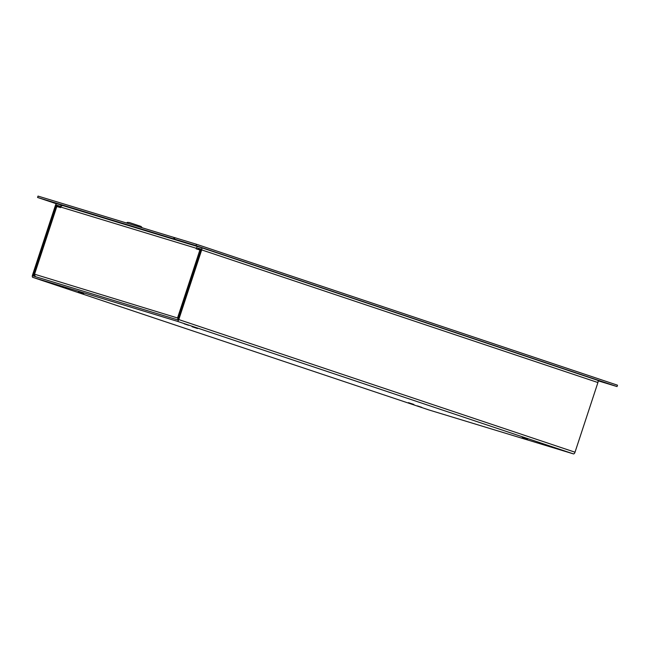<?xml version="1.0" encoding="UTF-8"?>
<svg xmlns="http://www.w3.org/2000/svg" width="650" height="650" viewBox="0 0 650 650"><rect width="100%" height="100%" fill="white"/><g stroke="black" fill="none" stroke-linecap="round" stroke-linejoin="round"><path stroke-width="0.97" d="M197.421 249.218L197.592 248.706A0.618 0.561 -73.1 0 1 198.315 248.292L201.021 249.056L201.077 249.722L177.718 319.898L33.174 275.957L56.014 205.619L56.469 205.116L61.011 206.505M201.687 249.909L178.782 319.572L575.014 452.205L597.919 382.541L201.687 249.909A2.072 0.91 108.5 0 0 201.476 247.682A2.072 0.91 108.5 0 1 201.476 247.682L197.259 246.399L196.804 247.78M597.919 382.541A2.072 0.91 -71.5 0 0 597.707 380.315A2.072 0.91 -71.5 0 0 597.699 380.307L201.484 247.682M575.014 452.205A2.072 0.91 108.5 0 1 573.503 453.911L428.959 409.963A2.072 0.91 108.5 0 1 428.943 409.963A2.072 0.91 108.5 0 1 428.935 409.955M573.503 453.911L177.263 321.279L32.719 277.331L428.959 409.963L32.711 277.331A2.072 0.91 -71.5 0 0 32.719 277.331A2.072 0.91 -71.5 0 1 32.5 275.104L55.404 205.441A2.072 0.91 108.5 0 1 56.924 203.734L61.132 205.01L60.678 206.391M177.263 321.279A2.072 0.91 -71.5 0 0 178.782 319.572M83.704 293.922L78.252 292.118L83.704 293.922M413.896 404.454L408.452 402.642L413.896 404.454M197.478 328.518L192.034 326.706L197.478 328.518M527.67 439.043L522.226 437.239L527.67 439.043M58.557 285.756L54.186 284.31L58.557 285.756M421.769 407.339L417.406 405.892L421.769 407.339M188.581 325.293L184.218 323.846L188.581 325.293M551.793 446.867L547.43 445.421L551.793 446.867M61.132 205.01L63.001 205.636M34.442 274.568L56.623 206.424L60.556 207.61L60.743 207.058A2.072 1.861 -73.1 0 1 63.156 205.684L197.243 246.447L63.107 205.668M34.304 274.324L35.417 276.689M178.051 319.662L177.629 317.704L199.899 249.974L200.891 250.291M56.826 206.481L34.564 274.211L178.539 318.289M201.143 249.413L197.795 248.398M199.899 249.974L196.17 248.844L196.349 248.292L60.743 207.058M196.942 247.357A2.072 1.861 106.9 0 0 196.349 248.292M188.581 243.815L174.452 239.086L196.048 245.651L617.045 386.571L598.081 380.803M196.048 245.651L196.503 244.27L617.5 385.19L617.045 386.571M174.452 239.086L174.907 237.705L196.503 244.27M56.493 203.808L37.578 197.47L38.025 196.089L174.899 237.729M37.578 197.47L173.696 238.859L174.151 237.477M173.696 238.859L187.826 243.588M56.014 205.619L60.702 207.188M34.499 275.746L33.109 275.283M60.946 206.611L56.469 205.116M129.058 222.487L140.498 226.249M201.476 247.682L597.707 380.315M126.401 222.958L127.571 222.349L129.561 222.601L141.042 226.444L142.236 227.768"/></g></svg>
